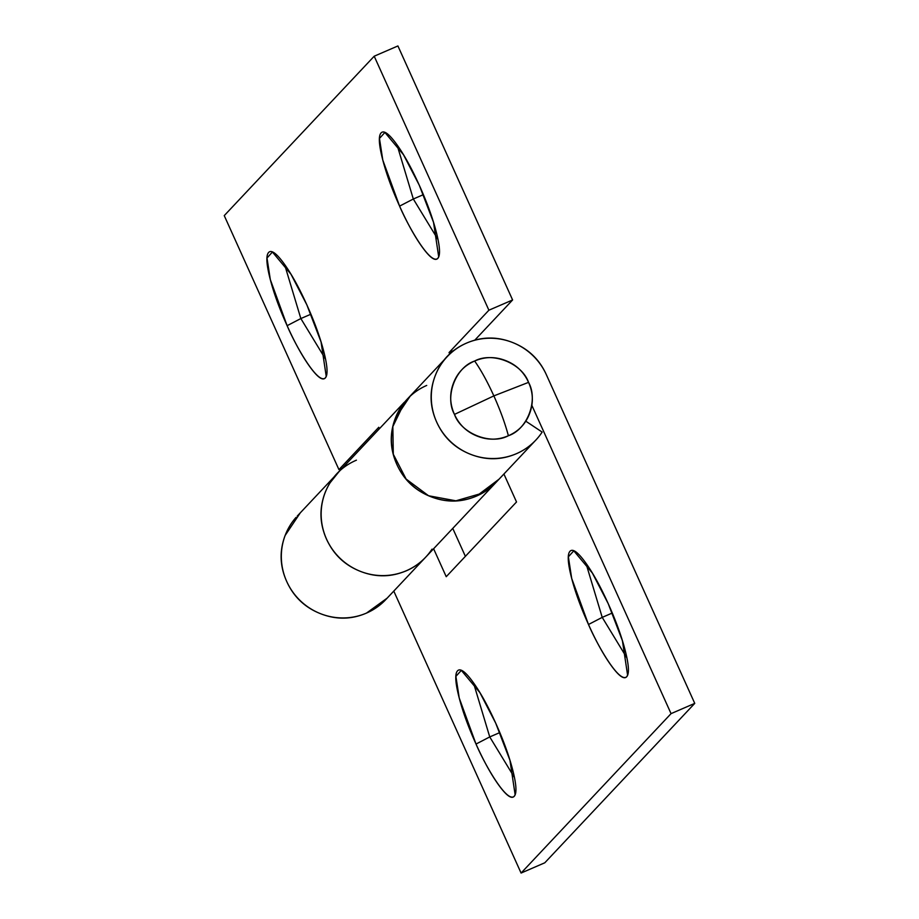 <?xml version="1.0" encoding="UTF-8"?>
<svg xmlns="http://www.w3.org/2000/svg" width="919" height="919" viewBox="0 0 919 919"><rect width="100%" height="100%" fill="white"/><g stroke="black" fill="none" stroke-linecap="round" stroke-linejoin="round"><path stroke-width="1.38" d="M602.221 617.373L588.493 624.495L571.698 578.442L568.367 556.811L573.801 550.826L592.376 573.065L608.171 603.565C615.994 620.899 621.715 636.706 625.322 651.008C628.941 665.31 629.389 673.903 626.666 676.786C623.955 679.669 618.866 676.016 611.411 665.804C603.955 655.592 596.316 641.818 588.493 624.495C580.67 607.16 574.949 591.354 571.342 577.052C567.724 562.761 567.276 554.168 569.998 551.274C572.709 548.39 577.798 552.043 585.254 562.256C592.709 572.468 600.348 586.242 608.171 603.565L622.427 640.738L627.597 675.189L626.666 676.786C618.992 683.679 596.385 643.266 588.493 624.495L602.221 617.373L585.908 563.163L602.221 617.373L612.284 613.019L602.221 617.373L626.896 657.912L602.221 617.373M489.747 736.935L476.019 744.057L459.224 697.992L455.893 676.373L461.327 670.376L479.902 692.627L495.697 723.127C503.532 740.461 509.241 756.268 512.859 770.57C516.467 784.86 516.915 793.453 514.192 796.348C511.481 799.231 506.392 795.578 498.937 785.366C491.481 775.154 483.842 761.38 476.019 744.057C468.196 726.722 462.475 710.904 458.868 696.613C455.25 682.312 454.813 673.719 457.524 670.836C460.247 667.941 465.324 671.605 472.78 681.818C480.235 692.03 487.874 705.803 495.697 723.127L509.953 760.3L515.134 794.751L514.192 796.348C506.53 803.229 483.911 762.827 476.019 744.057L489.747 736.935L473.434 682.725L489.747 736.935L499.81 732.581L489.747 736.935L514.422 777.474L489.747 736.935M542.153 432.079A60.861 59.528 -136.7 0 1 535.329 440.615A60.861 59.528 -136.7 0 1 516.478 453.664A60.861 59.528 -136.7 0 1 443.268 433.331A60.861 59.528 -136.7 0 1 445.991 357.996A60.861 59.528 -136.7 0 1 466.553 343.097A60.861 59.528 -136.7 0 1 546.414 374.837L694.753 703.38L544.795 862.792L694.753 703.38L671.054 713.638L531.779 405.187L671.054 713.638L521.084 873.05L671.054 713.638L694.753 703.38L546.414 374.837C539.556 359.513 528.322 348.76 512.71 342.557C497.11 336.354 481.728 336.538 466.553 343.097C451.413 349.645 440.925 360.627 435.101 376.055C429.265 391.483 429.793 406.83 436.686 422.097C443.59 437.364 454.825 448.081 470.402 454.239C485.979 460.408 501.337 460.212 516.478 453.664A60.861 59.528 43.3 0 0 542.153 432.079L525.725 421.143L542.153 432.079M406.278 400.202A60.861 59.528 43.3 0 0 411.046 484.233A60.861 59.528 43.3 0 0 495.203 483.268M425.198 557.684A60.861 59.528 -136.7 0 1 406.347 570.733A60.861 59.528 43.3 0 0 432.022 549.137A60.861 59.528 -136.7 0 1 428.139 554.398M356.423 460.166C341.282 466.714 330.806 477.696 324.97 493.124C319.134 508.552 319.674 523.899 326.567 539.166C333.459 554.433 344.694 565.151 360.271 571.308C375.848 577.477 391.207 577.281 406.347 570.733A60.861 59.528 -136.7 0 1 333.137 550.401A60.861 59.528 -136.7 0 1 335.86 475.066M296.033 517.408A60.861 59.528 43.3 0 0 293.31 592.744A60.861 59.528 43.3 0 0 366.509 613.076A60.861 59.528 43.3 0 0 385.371 600.027M452.757 528.391L465.382 556.34L452.757 528.391M516.524 501.969L446.232 576.695L433.607 548.746L446.232 576.695L516.524 501.969L503.911 474.02L516.524 501.969M393.78 591.089L521.084 873.05L544.795 862.792L521.084 873.05L393.78 591.089M300.352 512.768L285.131 535.467C279.307 550.895 279.835 566.242 286.728 581.509C293.62 596.776 304.855 607.493 320.432 613.651C336.021 619.82 351.38 619.624 366.509 613.076L387.117 598.166M496.961 481.407L482.349 493.158L455.904 500.809L428.564 495.755L406.106 479.052L393.298 454.239L392.838 426.577L404.819 401.902M413.32 199.009L399.593 206.132L382.798 160.067L379.467 138.447L384.9 132.451L403.475 154.702L419.271 185.201C427.094 202.536 432.815 218.343 436.433 232.645C440.04 246.935 440.488 255.528 437.766 258.423C435.055 261.306 429.966 257.653 422.51 247.441C415.055 237.228 407.416 223.455 399.593 206.132C391.77 188.797 386.049 172.979 382.442 158.688C378.823 144.386 378.375 135.794 381.098 132.91C383.82 130.016 388.898 133.68 396.353 143.892C403.809 154.105 411.448 167.878 419.271 185.201L433.527 222.375L438.708 256.826L437.766 258.423C430.092 265.304 407.485 224.902 399.593 206.132L413.32 199.009L397.008 144.8L413.32 199.009L423.383 194.656L413.32 199.009L437.995 239.549L413.32 199.009M300.846 318.56L287.119 325.682L270.324 279.629L267.004 258.009L272.426 252.013L291.001 274.264L306.808 304.763C314.631 322.087 320.34 337.905 323.959 352.207C327.566 366.497 328.014 375.09 325.292 377.985C322.58 380.868 317.492 377.204 310.036 366.991C302.581 356.79 294.942 343.017 287.119 325.682C279.296 308.359 273.575 292.541 269.968 278.25C266.361 263.948 265.913 255.356 268.624 252.472C271.346 249.577 276.435 253.242 283.879 263.454C291.334 273.667 298.974 287.429 306.808 304.763L321.053 341.937L326.234 376.388L325.292 377.985C317.629 384.866 295.01 344.464 287.119 325.682L300.846 318.56L284.534 264.362L300.846 318.56L310.909 314.218L300.846 318.56L325.521 359.111L300.846 318.56M494.652 483.819A60.861 59.528 -136.7 0 1 476.639 496.007A60.861 59.528 -136.7 0 1 403.786 476.157A60.861 59.528 -136.7 0 1 405.394 401.212A60.861 59.528 -136.7 0 1 426.715 385.44M334.861 476.214A60.861 59.528 43.3 0 0 341.845 559.947A60.861 59.528 43.3 0 0 425.715 557.144L385.877 599.498M397.916 45.95L512.607 299.962L474.778 340.168L512.607 299.962L397.916 45.95L374.205 56.208L224.247 215.62L338.939 469.62L378.766 427.278L379.421 428.725L378.766 427.278L338.939 469.62L342.316 468.162L338.939 469.62L224.247 215.62L374.205 56.208L488.897 310.208L374.205 56.208L397.916 45.95M449.678 353.93L449.058 352.551L488.897 310.208L512.607 299.962L488.897 310.208L449.058 352.551L453.71 350.553L449.058 352.551L449.678 353.93M425.428 557.454C417.111 566.161 407.025 571.779 395.17 574.295C383.315 576.822 371.678 575.822 360.271 571.308C348.864 566.793 339.605 559.522 332.483 549.493C325.372 539.464 321.604 528.368 321.179 516.202C320.765 504.037 323.764 492.86 330.174 482.659L338.766 471.929M410.483 395.698L395.262 418.398C389.438 433.825 389.966 449.173 396.859 464.44C403.751 479.707 414.986 490.424 430.563 496.582C446.14 502.75 461.499 502.555 476.639 496.007L499.086 479.144M528.551 382.361L493.859 395.894C500.304 410.288 505.151 423.567 508.379 435.732C527.46 429.472 538.557 400.121 528.551 382.361C533.215 392.677 533.571 403.039 529.631 413.458C525.691 423.889 518.603 431.31 508.379 435.732C505.151 423.567 500.304 410.288 493.859 395.894C487.334 381.569 480.936 369.943 474.652 361.029C455.571 367.29 444.474 396.64 454.468 414.4L493.859 395.894L454.468 414.4C461.166 433.607 490.803 445.336 508.379 435.732C498.155 440.155 487.771 440.293 477.248 436.123C466.726 431.964 459.132 424.716 454.468 414.4C449.816 404.084 449.46 393.723 453.4 383.303C457.329 372.873 464.417 365.452 474.652 361.029C484.876 356.606 495.249 356.469 505.783 360.639C516.306 364.797 523.899 372.046 528.551 382.361C521.866 363.154 492.216 351.426 474.652 361.029C480.936 369.943 487.334 381.569 493.859 395.894L528.551 382.361M535.834 440.075L425.715 557.144M444.107 359.961L407.358 399.03M333.976 477.03L297.228 516.099M515.134 794.751L515.467 793.844M627.597 675.189L627.941 674.282M404.268 402.304L337.055 473.756M326.234 376.388L326.567 375.48M438.708 256.826L439.041 255.919"/></g></svg>
